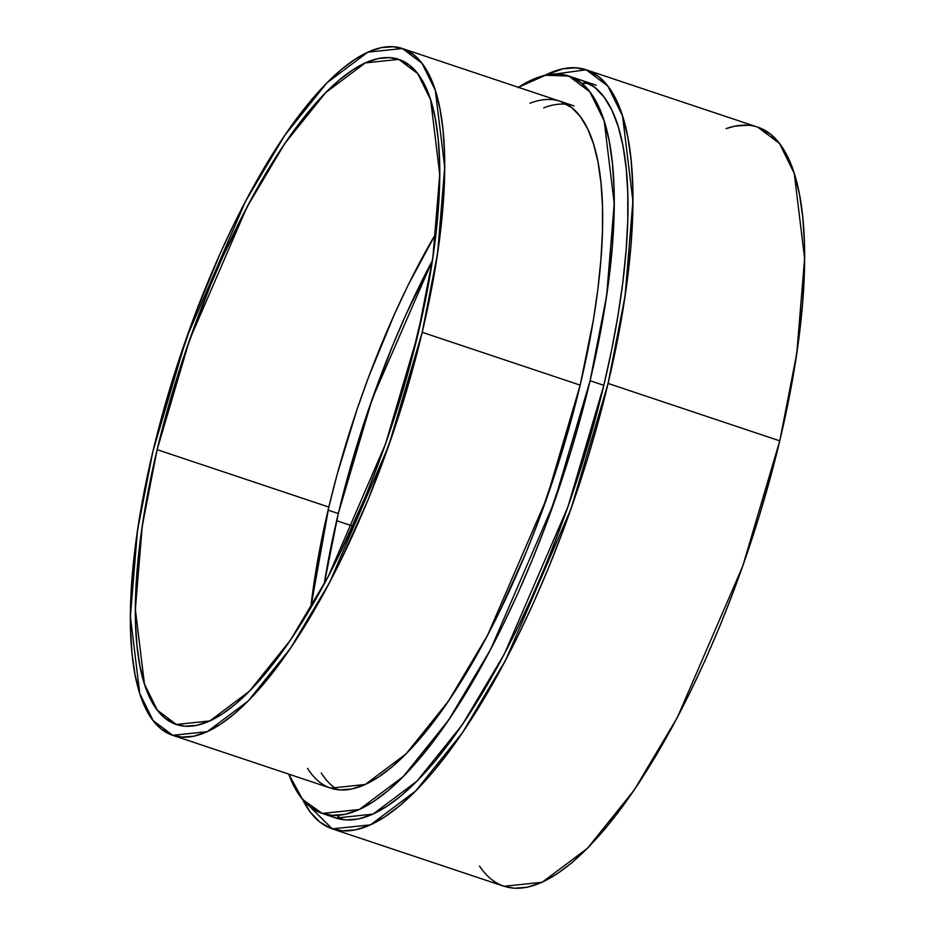 <?xml version="1.0" encoding="UTF-8"?>
<svg xmlns="http://www.w3.org/2000/svg" width="935" height="935" viewBox="0 0 935 935"><rect width="100%" height="100%" fill="white"/><g stroke="black" fill="none" stroke-linecap="round" stroke-linejoin="round"><path stroke-width="1.4" d="M517.885 87.633L532.482 79.604L546.239 75.092L559.025 74.134L570.712 76.74L581.196 82.899L590.371 92.542L598.155 105.585L604.466 121.877L609.246 141.29L612.448 163.625L614.05 188.66L614.014 216.172L612.367 245.882L609.117 277.496L604.279 310.736L597.921 345.26L590.09 380.732A388.761 121.48 108.5 0 0 518.376 87.317L545.409 75.267L568.784 76.039L589.845 91.852L604.162 120.907L614.237 203.549L606.616 295.834L590.09 380.732L603.823 385.325L567.931 506.828L504.374 653.986L462.369 724.648L416.963 781.181L373.042 814.116L336.027 818.055L322.201 813.438L302.624 799.483L288.716 774.11L292.83 783.904L300.614 796.936L309.789 806.578L320.273 812.737L331.972 815.343L344.746 814.397L358.502 809.874L373.1 801.844L388.387 790.379L404.224 775.571L420.458 757.595L436.937 736.593L453.498 712.786L469.978 686.395L486.223 657.679L502.083 626.906L517.394 594.38L532.003 560.416L545.795 525.341L570.338 453.206L580.869 416.835L590.09 380.732L603.823 385.325L611.654 349.854L618.012 315.329L622.85 282.089L626.099 250.475L627.759 220.765L627.782 193.253L626.181 168.218L622.979 145.883L618.199 126.47L611.887 110.178L604.103 97.135L594.929 87.493L582.435 80.609M589.167 83.589L581.64 83.262A388.761 121.48 -71.5 0 1 589.167 83.589M328.091 510.124L338.295 513.537L328.091 510.124L338.295 513.537L324.2 584.141L331.002 546.578L338.295 513.537L346.885 479.912L367.607 412.253L392.384 346.184L406 314.557L432.449 260.421L372.2 399.023L338.295 513.537A362.079 113.147 -71.5 0 0 324.2 584.141M328.875 787.48L339.756 789.911L351.665 789.023L364.475 784.816L378.067 777.336L392.303 766.653L407.052 752.874L422.176 736.125L437.522 716.561L452.949 694.389L468.295 669.811L483.43 643.058L498.203 614.4L526.066 552.48L538.911 519.813L561.771 452.622L580.167 385.126L546.73 498.297L487.544 635.344L448.426 701.156L406.129 753.82L365.223 784.488L330.745 788.158L172.8 735.342M422.211 332.311L580.167 385.126L422.211 332.311A362.079 113.147 108.5 0 1 206.53 732A362.079 113.147 108.5 0 1 152.873 451.535A362.079 113.147 108.5 0 1 368.565 51.846A362.079 113.147 108.5 0 1 422.211 332.311L388.785 445.481L329.587 582.528L290.469 648.341L248.172 701.005L207.266 731.673L172.718 735.319L153.106 720.593L139.771 693.536L130.386 616.562L137.48 530.612L152.873 451.535L171.269 384.04L194.129 316.86L220.578 252.555L234.837 222.261L249.61 193.603L264.745 166.851L280.091 142.272L295.518 120.101L310.864 100.548L325.988 83.788L340.737 70.008L354.973 59.326L368.565 51.846L381.375 47.638L393.284 46.75L404.165 49.181L413.936 54.92L422.48 63.896L429.726 76.039L435.605 91.221L440.058 109.301L443.05 130.105L444.534 153.422L444.511 179.041L442.968 206.705L439.929 236.158L435.429 267.118L429.504 299.27L422.211 332.311L403.826 399.806L392.899 433.606L368.121 499.664L340.246 561.584L325.485 590.242L310.35 616.995L295.004 641.574L279.577 663.745L264.231 683.31L249.107 700.058L234.358 713.837L220.122 724.52L206.53 732L193.72 736.207L181.811 737.096L170.918 734.665L161.159 728.926L152.615 719.95L145.357 707.807L139.479 692.625L135.026 674.544L132.045 653.752L130.561 630.424L130.584 604.805L132.127 577.14L135.154 547.688L139.654 516.739L152.873 451.535L186.31 338.376L245.496 201.317L284.614 135.505L326.911 82.841L367.817 52.173L402.377 48.526L421.989 63.253L435.324 90.321L444.709 167.295L437.603 253.233L422.211 332.311L580.167 385.126L593.386 319.934L597.886 288.973L600.913 259.521L602.456 231.857L602.479 206.238L600.995 182.921L598.003 162.117L593.55 144.037L587.671 128.855L580.425 116.711L571.881 107.735L560.24 101.319M307.545 768.348A362.079 113.147 108.5 0 0 442.197 710.121A362.079 113.147 108.5 0 0 580.167 385.126A362.079 113.147 -71.5 0 0 560.322 101.342L560.392 101.366M334.017 817.33L345.705 819.937L358.491 818.99L372.235 814.467L386.833 806.438L402.12 794.972L417.957 780.164L434.191 762.189L450.67 741.186L467.231 717.379L483.711 690.988L499.956 662.272L515.816 631.499L531.127 598.973L545.748 565.009L559.527 529.935L572.349 494.077L594.602 421.428L603.823 385.325L590.09 380.732L554.198 502.235L490.641 649.393L448.636 720.055L403.23 776.588L359.297 809.523L322.201 813.438M336.612 520.69L352.764 526.078M544.544 75.466A400.203 125.056 108.5 0 1 608.077 383.443L616.13 346.92L622.687 311.378L627.654 277.169L631.008 244.619L632.715 214.045L632.738 185.726L631.09 159.943L627.794 136.954L622.874 116.98L616.375 100.197L608.369 86.78L598.914 76.857L588.127 70.511L576.089 67.823L562.928 68.804L544.544 75.466L586.14 69.786L607.82 86.067L622.558 115.975L632.925 201.048L625.083 296.044L608.077 383.443L779.755 440.852L796.772 353.453L804.614 258.457L794.247 173.384L779.51 143.476L757.829 127.195L586.14 69.786M503.918 886.251L514.051 888.25L527.211 887.268L541.365 882.617L556.383 874.354L572.126 862.538L588.431 847.309L605.144 828.796L622.102 807.174L639.154 782.665L656.113 755.503L672.838 725.934L689.165 694.261L704.92 660.788L719.973 625.819L734.162 589.716L747.357 552.807L759.43 515.454L770.265 478.019L779.755 440.852L608.077 383.443L571.121 508.523L505.706 660.005L462.463 732.736L415.713 790.952L370.505 824.845L332.311 828.878L504 886.287L542.183 882.254L587.402 848.349L634.152 790.145L677.384 717.414L742.811 565.932L779.755 440.852L608.077 383.443L598.575 420.61L587.741 458.045L575.668 495.398L562.473 532.307L548.284 568.41L533.242 603.379L517.476 636.852L501.16 668.525L484.435 698.094L467.465 725.256L450.425 749.765L433.454 771.387L416.741 789.9L400.437 805.14L384.706 816.945L369.687 825.208L355.522 829.859L342.362 830.841L330.335 828.153L319.536 821.807L310.093 811.884L302.075 798.467M332.311 828.878L302.496 799.32A400.203 125.056 108.5 0 0 450.904 749.11A400.203 125.056 108.5 0 0 608.077 383.443M757.736 127.172L770.604 134.266L780.047 144.189L788.065 157.606L794.563 174.389L799.483 194.363L802.779 217.352L804.427 243.135L804.392 271.454L802.697 302.028L799.343 334.578L794.364 368.787L787.819 404.329L779.755 440.852A400.203 125.056 -71.5 0 1 479.48 866.032L481.77 869.293M747.778 125.232L734.618 126.213L726.051 128.633A400.203 125.056 -71.5 0 1 779.755 440.852M603.823 385.325A388.761 121.48 -71.5 0 0 582.517 80.632A388.761 121.48 -71.5 0 0 575.434 78.996A388.761 121.48 -71.5 0 1 603.823 385.325A388.761 121.48 108.5 0 1 329.295 815.075M157.127 449.653L328.816 507.062L157.127 449.653A350.648 109.57 108.5 0 1 366.006 62.587A350.648 109.57 108.5 0 1 417.957 334.192A350.648 109.57 108.5 0 1 209.089 721.259A350.648 109.57 108.5 0 1 157.127 449.653L144.329 512.789L139.97 542.767L137.036 571.297L135.54 598.084L135.517 622.897L136.954 645.477L139.853 665.626L144.154 683.134L149.857 697.837L156.87 709.595L165.144 718.29L174.611 723.842L185.153 726.203L196.677 725.338L209.089 721.259L222.249 714.024L236.041 703.669L250.323 690.322L264.967 674.1L279.834 655.166L294.759 633.685L309.625 609.889L324.281 583.978L338.587 556.231L365.573 496.263L378.009 464.625L389.568 432.286L409.647 366.754L425.028 302.192L430.766 271.056L435.126 241.078L438.059 212.561L439.543 185.761L439.579 160.949L438.129 138.368L435.242 118.231L430.93 100.723L425.238 86.02L418.214 74.262L409.939 65.567L400.484 60.004L389.942 57.654L378.406 58.508L366.006 62.587L352.846 69.833L339.054 80.176L324.772 93.523L310.128 109.746L295.261 128.679L280.325 150.161L265.458 173.968L250.802 199.868L222.694 256.95L209.51 287.583L185.516 351.56L174.939 384.297L157.127 449.653L189.501 340.059L246.828 207.336L284.707 143.604L325.672 92.612L365.293 62.902L398.742 59.372L417.746 73.631L430.661 99.846L439.742 174.389L432.87 257.616L417.957 334.192L385.582 443.786L328.267 576.509L290.376 640.241L249.423 691.245L209.802 720.943L176.341 724.473L157.349 710.214L144.434 684.011L135.353 609.468L142.225 526.23L157.127 449.653L328.816 507.062L310.712 608.054L316.007 570.198L328.816 507.062L337.126 474.501L357.205 408.969L368.764 376.63L394.383 314.359L408.186 285.023L436.061 233.201A350.648 109.57 108.5 0 0 328.816 507.062A350.648 109.57 -71.5 0 0 310.712 608.054M590.09 380.732A388.761 121.48 108.5 0 1 431.783 743.454A388.761 121.48 108.5 0 1 288.716 774.11M580.167 385.126A362.079 113.147 -71.5 0 0 529.935 103.247M432.449 260.421A362.079 113.147 -71.5 0 0 338.295 513.537M336.822 815.402A388.761 121.48 -71.5 0 0 343.028 819.668M566.949 104.346A362.079 113.147 -71.5 0 0 543.679 107.841M321.278 772.941A362.079 113.147 -71.5 0 0 337.769 789.724M328.816 507.062A350.648 109.57 108.5 0 1 436.061 233.201M568.784 76.039L596.25 85.225M402.377 48.526L574.055 105.935"/></g></svg>
